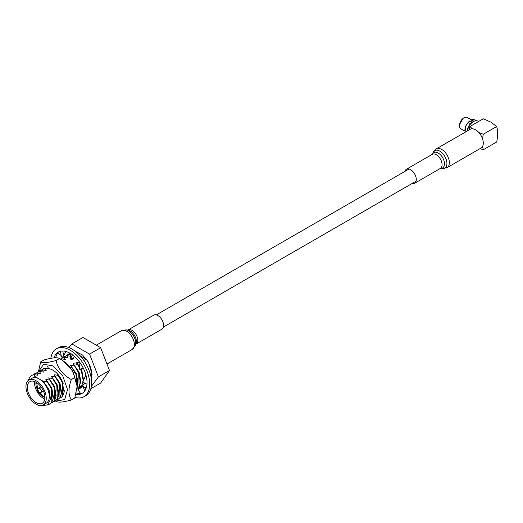 <?xml version="1.0" encoding="UTF-8"?>
<svg xmlns="http://www.w3.org/2000/svg" width="523" height="523" viewBox="0 0 523 523"><rect width="100%" height="100%" fill="white"/><g stroke="black" fill="none" stroke-linecap="round" stroke-linejoin="round"><path stroke-width="0.78" d="M459.364 125.742L459.364 124.86L463.188 118.231L463.96 117.786A6.498 3.753 120 0 0 459.364 125.742A6.498 3.753 120 0 0 460.711 128.717L464.836 131.096M471.334 119.845L467.209 117.466A6.498 3.753 120 0 0 463.96 117.786M90.858 388.72L100.651 383.065L109.49 370.487L100.651 347.697L82.967 337.485L71.86 343.899L68.951 347.592M91.355 386.464L98.389 376.893L89.544 354.104L71.86 343.899M66.114 351.541L63.022 356.477L63.25 357.412M91.316 378.822L92.074 374.35L88.413 362.125L82.588 355.025L75.502 351.43M69.794 353.097L69.101 353.921M43.278 404.861L46.338 403.096A14.35 8.283 -120 0 0 48.541 391.596A14.35 8.283 -120 0 0 39.166 378.953A14.35 8.283 -120 0 0 31.988 378.24L28.928 380.012A14.35 8.283 60 0 1 36.1 380.724A14.35 8.283 60 0 1 45.475 393.368A14.35 8.283 60 0 1 43.278 404.861A14.35 8.283 60 0 1 36.1 404.155A14.35 8.283 60 0 1 26.725 391.511A14.35 8.283 60 0 1 28.928 380.012M36.1 382.267A12.454 7.191 60 0 1 44.239 393.244A12.454 7.191 60 0 1 42.33 403.22A12.454 7.191 60 0 1 36.1 402.605A12.454 7.191 60 0 1 27.967 391.629A12.454 7.191 60 0 1 29.876 381.653A12.454 7.191 60 0 1 36.1 382.267M44.795 399.056A12.454 7.191 60 0 1 43.416 398.382A12.454 7.191 60 0 1 34.714 381.594M44.906 397.67A11.179 6.453 60 0 1 43.801 397.12A11.179 6.453 60 0 1 38.95 392.4M37.558 389.995A11.179 6.453 60 0 1 35.969 382.195M50.045 403.959L51.869 402.239L53.156 398.533L51.411 388.661L47.201 381.679L43.141 381.051L43.409 381.404L35.015 376.56L33.956 374.599L37.963 375.259L36.688 373.017L34.466 373.814L36.636 373.049M43.409 381.404L49.057 390.204L50.502 399.441L47.501 404.998L41.435 405.534M28.49 380.293L35.015 376.56M43.141 381.051L49.025 389.557L50.502 399.441M33.956 374.599L31.733 375.39M28.229 380.502L29.687 377.24L31.707 375.409L33.903 374.631M47.148 381.712L51.359 388.694L51.816 402.272L50.018 403.972L47.992 404.639M33.197 374.769L34.492 373.795M52.784 402.377L54.601 400.657L55.889 396.957L54.144 387.085L49.933 380.097L45.874 379.469L47.201 381.679M45.874 379.469L51.757 387.981L53.359 396.924L53.156 398.533M36.688 373.017L40.696 373.677L39.428 371.441L37.198 372.232M49.881 380.129L54.091 387.118L54.549 400.69L52.751 402.396L51.293 402.958M35.93 373.187L39.369 371.474M52.614 378.554L56.824 385.536L57.282 399.114L55.49 400.814L57.34 399.082L58.622 395.375L56.883 385.503L52.673 378.521L48.606 377.894L49.933 380.097M48.606 377.894L54.49 386.399L56.092 395.349L55.889 396.957M39.428 371.441L43.435 372.101L42.16 369.859L39.938 370.657M38.519 371.657L43.566 364.348L52.947 365.825L62.78 375.893L67.513 389.642L64.662 399.579L54.032 401.383M38.663 371.611L42.108 369.892M58.249 399.219L60.073 397.5L61.361 393.799L59.615 383.928L55.405 376.939L51.346 376.312L52.673 378.521M51.346 376.312L57.229 384.823L58.824 393.767L58.622 395.375M42.16 369.859L46.168 370.519L44.893 368.284L42.67 369.075M55.353 376.972L59.563 383.96L60.014 397.532L58.223 399.239L56.765 399.801M41.402 370.029L44.841 368.31M58.086 375.396L62.296 382.378L62.753 395.95L61.014 397.624L62.806 395.924L64.094 392.217L62.348 382.346L58.138 375.364L54.078 374.736L55.405 376.939M54.078 374.736L59.962 383.241L61.564 392.191L61.361 393.799M44.893 368.284L48.901 368.944L47.573 366.734M60.956 397.657L59.498 398.225M56.896 373.174L58.138 375.364M56.811 373.154L57.674 374.01M61.25 358.837L60.335 359.04L61.25 358.837L61.779 359.876M60.544 358.981L63.983 357.261L65.31 359.464L61.302 358.811M63.983 357.261L61.812 358.026M63.276 357.399L66.715 355.679L68.042 357.889L64.041 357.229M66.715 355.679L64.551 356.444M70.108 356.17L66.774 355.653M66.016 355.823L69.454 354.104L70.043 355.235M69.454 354.104L67.284 354.869M70.213 354.163L69.507 354.071M80.111 355.732L86.125 359.203L83.883 360.497M80.418 363.23L79.921 362.524M80.019 362.733L81.026 364.145M79.385 367.244L75.959 362.106L79.96 362.759M77.28 364.309L79.378 367.349M77.391 388.164L79.215 386.451L80.503 382.744L78.757 372.873L73.22 363.681L77.227 364.341M74.547 365.891L78.705 372.906L79.163 386.477L77.058 388.347M77.136 386.798L77.77 384.327L76.025 374.455L70.487 365.263L74.495 365.923M71.814 367.466L75.972 374.481L77.136 386.687M70.226 367.29L71.756 367.499M86.125 359.203A16.945 9.787 60 0 1 91.185 377.972M81.51 385.562L82.824 386.281M84.863 387.334L86.21 387.994M85.569 383.444L84.111 384.013M68.748 354.241L69.99 353.3M109.49 370.487L98.389 376.893M89.544 354.104L100.651 347.697M86.262 376.769L86.262 376.272M82.863 385.006L84.974 382.823M86.02 376.691L85.497 373.527M85.197 372.618L85.962 376.671M84.942 382.81L82.837 385.026L81.379 385.595M83.235 381.169L83.438 379.561L81.843 370.611L80.987 368.8M79.47 366.257L75.959 362.106M82.994 382.261L81.895 384.902L80.104 386.602L81.948 384.869L83.039 382.274M83.294 380.62L81.496 371.297L80.392 368.983M80.333 369.003L81.438 371.323L83.229 380.751M80.156 386.575L78.646 387.17M80.503 382.744L80.705 381.136L79.104 372.186L73.22 363.681M77.77 384.327L77.973 382.718L76.371 373.768L70.487 365.263M44.886 396.839L43.416 396.173L39.467 392.466M37.761 389.504L36.682 382.627M38.016 390.446A1.085 0.628 60 0 1 38.767 391.603A1.085 0.628 60 0 1 38.297 392.315A1.085 0.628 60 0 1 38.016 392.217A1.085 0.628 60 0 1 37.303 390.603A1.085 0.628 60 0 1 38.016 390.446M37.303 390.603L38.094 388.713A2.438 1.406 60 0 1 38.48 388.249A2.438 1.406 60 0 1 39.702 388.373A2.438 1.406 60 0 1 41.291 390.518A2.438 1.406 60 0 1 40.918 392.472A2.438 1.406 60 0 1 40.323 392.577L38.297 392.315M136.137 344.062L161.914 329.176A8.12 4.687 -120 0 0 163.156 322.671A8.12 4.687 -120 0 0 157.854 315.513A8.12 4.687 -120 0 0 153.795 315.114L128.017 329.993A8.12 4.687 60 0 1 132.077 330.392A8.12 4.687 60 0 1 137.386 337.551A8.12 4.687 60 0 1 136.137 344.062L135.941 344.226M465.209 132.195A8.12 4.687 -60 0 1 469.7 120.976L469.321 121.199L469.7 120.976L472.23 122.434M478.996 132.672L483.311 134.241L482.513 138.765M482.552 146.466L483.311 149.715L480.062 148.624M483.311 149.715L496.673 142.001C497.988 136.104 497.988 130.946 496.673 126.527L490.894 122.127L483.272 118.793L469.916 126.507L472.347 128.789M469.321 123.01L470.798 123.866M478.558 121.513L477.859 121.114A8.662 5.001 120 0 0 473.531 121.545A8.662 5.001 120 0 0 467.497 130.868M496.673 126.527L483.311 134.241M469.916 126.507L469.229 129.867M471.23 121.859L471.23 120.094L471.615 119.865L473.505 120.957M471.23 120.094L471.615 119.865A8.12 4.687 -60 0 1 474.721 119.924L476.08 120.715M405.005 171.328A8.12 4.687 60 0 1 406.489 169.217A8.12 4.687 60 0 1 410.548 169.622A8.12 4.687 60 0 1 415.85 176.781A8.12 4.687 60 0 1 414.608 183.285A8.12 4.687 60 0 1 412.039 183.521M481.049 148.055A10.826 6.25 -120 0 0 482.709 139.373A10.826 6.25 -120 0 0 475.636 129.835A10.826 6.25 -120 0 0 470.223 129.299L436.274 148.898A10.826 6.25 60 0 1 441.687 149.434A10.826 6.25 60 0 1 448.767 158.972A10.826 6.25 60 0 1 447.106 167.654L481.049 148.055M50.855 358.327A27.614 15.945 60 0 1 56.366 348.848A27.614 15.945 60 0 1 77.646 356.248A27.614 15.945 60 0 1 89.701 384.039A27.614 15.945 60 0 1 83.981 396.682A27.614 15.945 60 0 1 74.979 397.395M83.981 396.682L85.896 395.571A27.614 15.945 -120 0 0 91.617 382.934A27.614 15.945 -120 0 0 79.561 355.143A27.614 15.945 -120 0 0 58.282 347.743L56.366 348.848M75.913 394.368A23.823 13.755 -120 0 0 82.091 393.394A23.823 13.755 -120 0 0 87.021 382.49A23.823 13.755 -120 0 0 76.626 358.517A23.823 13.755 -120 0 0 58.262 352.129A23.823 13.755 -120 0 0 54.039 357.863M58.537 351.979L57.693 352.724L61.184 355.62L60.426 351.626M58.04 352.816A23.823 13.755 -120 0 0 55.686 357.771M76.286 392.923A23.823 13.755 -120 0 0 80.823 393.335M83.059 386.504L77.94 389.7L80.888 393.884L82.203 393.322M70.141 353.293L70.651 358.686L72.592 354.45M61.524 356.581L61.041 356.621L61.871 357.176L62.263 356.948L61.505 356.581M63.407 354.339L62.76 351.018M70.651 358.686L73.207 358.641L74.318 356.3M79.869 363.478L79.588 369.231L83.811 368.264M85.242 376.455L86.413 376.939M85.262 376.423L82.608 382.078L86.955 384.157M82.608 382.078L83.562 382.418M83.105 386.549L84.7 390.825M85.857 388.929L83.34 386.02L78.051 388.805M71.023 359.144L70.559 358.863M80.575 369.558L80.96 369.898L81.17 368.748M62.917 356.575L63.871 355.555M73.207 358.641L72.651 359.157M77.953 388.654L82.32 386.137L77.953 388.654L77.999 389.661M55.268 400.932L56.013 401.363C58.053 402.697 63.159 402.239 71.324 399.997C68.219 394.976 68.219 388.171 71.324 379.574C63.08 374.965 57.975 368.617 56.013 360.524C47.763 362.772 42.657 363.23 40.696 361.89L38.401 371.69M48.691 368.584C55.105 370.049 59.955 375.109 63.231 383.764M40.696 361.89L44.141 359.902C52.392 357.654 57.491 357.196 59.459 358.536L56.013 360.524M77.143 386.425L72.86 371.219L62.518 360.301L59.459 358.536C67.702 363.145 72.808 369.493 74.769 377.586L77.143 386.425L74.769 398.003L71.324 399.997M71.324 379.574L74.769 377.586M63.564 356.202L63.858 355.568M79.856 363.642L79.241 369.146L79.588 369.166M78.156 388.543L82.595 385.981L83.255 386.059M82.915 386.602L82.32 386.137M126.076 329.843A10.107 5.831 -120 0 1 128.625 330.771A10.107 5.831 -120 0 1 135.3 345.814L136.006 344.082A8.845 5.106 -120 0 0 130.162 330.909A8.845 5.106 -120 0 0 127.932 330.091L126.076 329.843L121.297 330.745A10.826 6.25 -120 0 1 126.71 331.281A10.826 6.25 -120 0 1 133.783 340.826A10.826 6.25 -120 0 1 132.123 349.501L107.529 363.707M467.235 131.025A8.12 4.687 -60 0 1 472.955 121.656M440.471 168.301L440.386 168.406A8.12 4.687 -120 0 0 441.628 161.895A8.12 4.687 -120 0 0 436.319 154.743A8.12 4.687 -120 0 0 432.26 154.337L432.462 154.174A8.845 5.106 60 0 1 438.235 153.043A8.845 5.106 60 0 1 444.373 162.424A8.845 5.106 60 0 1 440.595 168.321L442.327 168.556L447.106 167.654M432.436 154.2L433.103 152.579A10.107 5.831 60 0 1 439.778 151.127A10.107 5.831 60 0 1 446.799 161.94A10.107 5.831 60 0 1 442.327 168.556M64.296 390.609L64.094 392.217M40.918 392.472L43.429 391.021M38.48 388.249L40.99 386.804M156.357 314.879L409.051 168.988M163.398 327.071L416.092 181.18M96.794 344.892L121.297 330.745M135.3 345.814L132.123 349.501M465.137 132.234L465.483 126.416L469.412 120.963M471.373 119.832C471.713 119.414 472.831 119.44 474.721 119.924M433.103 152.579L436.274 148.898M440.386 168.406L414.608 183.285M432.26 154.337L406.489 169.217M85.478 376.501L86.38 376.808M70.017 355.45L70.533 359.092M72.566 359.177L70.736 359.255"/></g></svg>
